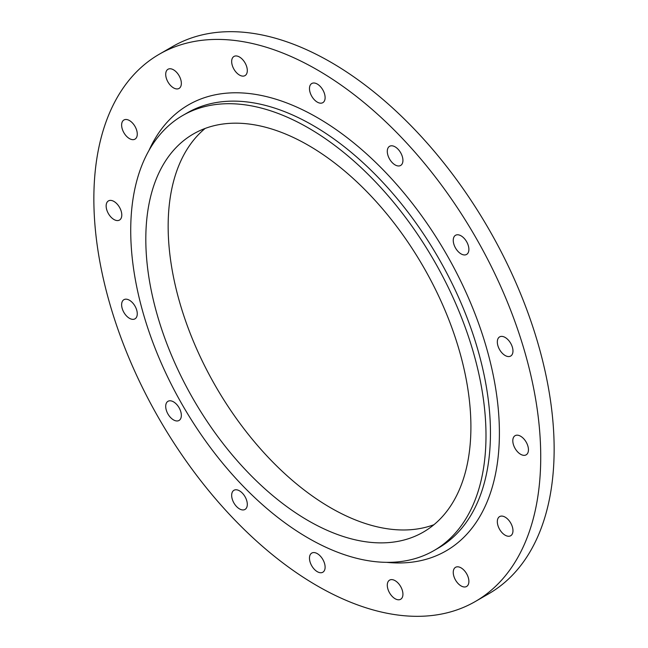 <?xml version="1.0" encoding="UTF-8"?>
<svg xmlns="http://www.w3.org/2000/svg" width="648" height="648" viewBox="0 0 648 648"><rect width="100%" height="100%" fill="white"/><g stroke="black" fill="none" stroke-linecap="round" stroke-linejoin="round"><path stroke-width="0.97" d="M461.068 253.894A11.057 6.383 60 0 1 453.843 244.142A11.057 6.383 60 0 1 455.544 235.281A11.057 6.383 60 0 1 461.068 235.832A11.057 6.383 60 0 1 468.293 245.576A11.057 6.383 60 0 1 466.601 254.437A11.057 6.383 60 0 1 461.068 253.894M395.11 164.916A11.057 6.383 60 0 1 387.885 155.164A11.057 6.383 60 0 1 389.578 146.302A11.057 6.383 60 0 1 395.11 146.853A11.057 6.383 60 0 1 402.335 156.597A11.057 6.383 60 0 1 400.634 165.459A11.057 6.383 60 0 1 395.11 164.916M317.293 102.117A11.057 6.383 60 0 1 310.068 92.372A11.057 6.383 60 0 1 311.769 83.511A11.057 6.383 60 0 1 317.293 84.054A11.057 6.383 60 0 1 324.518 93.806A11.057 6.383 60 0 1 322.826 102.668A11.057 6.383 60 0 1 317.293 102.117M239.485 75.063A11.057 6.383 60 0 1 232.259 65.318A11.057 6.383 60 0 1 233.96 56.457A11.057 6.383 60 0 1 239.485 57.008A11.057 6.383 60 0 1 246.71 66.752A11.057 6.383 60 0 1 245.017 75.614A11.057 6.383 60 0 1 239.485 75.063M173.526 87.877A11.057 6.383 60 0 1 166.301 78.133A11.057 6.383 60 0 1 167.994 69.271A11.057 6.383 60 0 1 173.526 69.814A11.057 6.383 60 0 1 180.752 79.558A11.057 6.383 60 0 1 179.051 88.428A11.057 6.383 60 0 1 173.526 87.877M129.446 138.599A11.057 6.383 60 0 1 122.221 128.855A11.057 6.383 60 0 1 123.914 119.993A11.057 6.383 60 0 1 129.446 120.536A11.057 6.383 60 0 1 136.671 130.28A11.057 6.383 60 0 1 134.978 139.15A11.057 6.383 60 0 1 129.446 138.599M113.967 219.51A11.057 6.383 60 0 1 106.742 209.766A11.057 6.383 60 0 1 108.443 200.904A11.057 6.383 60 0 1 113.967 201.447A11.057 6.383 60 0 1 121.192 211.199A11.057 6.383 60 0 1 119.499 220.061A11.057 6.383 60 0 1 113.967 219.51M129.446 318.298A11.057 6.383 60 0 1 122.221 308.545A11.057 6.383 60 0 1 123.914 299.684A11.057 6.383 60 0 1 129.446 300.235A11.057 6.383 60 0 1 136.671 309.979A11.057 6.383 60 0 1 134.978 318.84A11.057 6.383 60 0 1 129.446 318.298M173.526 419.912A11.057 6.383 60 0 1 166.301 410.168A11.057 6.383 60 0 1 167.994 401.298A11.057 6.383 60 0 1 173.526 401.849A11.057 6.383 60 0 1 180.752 411.593A11.057 6.383 60 0 1 179.051 420.455A11.057 6.383 60 0 1 173.526 419.912M239.485 508.891A11.057 6.383 60 0 1 232.259 499.146A11.057 6.383 60 0 1 233.96 490.277A11.057 6.383 60 0 1 239.485 490.828A11.057 6.383 60 0 1 246.71 500.572A11.057 6.383 60 0 1 245.017 509.433A11.057 6.383 60 0 1 239.485 508.891M317.293 571.682A11.057 6.383 60 0 1 310.068 561.938A11.057 6.383 60 0 1 311.769 553.076A11.057 6.383 60 0 1 317.293 553.627A11.057 6.383 60 0 1 324.518 563.371A11.057 6.383 60 0 1 322.826 572.233A11.057 6.383 60 0 1 317.293 571.682M395.11 598.736A11.057 6.383 60 0 1 387.885 588.991A11.057 6.383 60 0 1 389.578 580.13A11.057 6.383 60 0 1 395.11 580.673A11.057 6.383 60 0 1 402.335 590.417A11.057 6.383 60 0 1 400.634 599.279A11.057 6.383 60 0 1 395.11 598.736M461.068 585.922A11.057 6.383 60 0 1 453.843 576.177A11.057 6.383 60 0 1 455.544 567.316A11.057 6.383 60 0 1 461.068 567.867A11.057 6.383 60 0 1 468.293 577.611A11.057 6.383 60 0 1 466.601 586.472A11.057 6.383 60 0 1 461.068 585.922M505.148 535.199A11.057 6.383 60 0 1 497.923 525.455A11.057 6.383 60 0 1 499.616 516.594A11.057 6.383 60 0 1 505.148 517.145A11.057 6.383 60 0 1 512.374 526.889A11.057 6.383 60 0 1 510.673 535.75A11.057 6.383 60 0 1 505.148 535.199M505.148 355.509A11.057 6.383 60 0 1 497.923 345.765A11.057 6.383 60 0 1 499.616 336.895A11.057 6.383 60 0 1 505.148 337.446A11.057 6.383 60 0 1 512.374 347.19A11.057 6.383 60 0 1 510.673 356.052A11.057 6.383 60 0 1 505.148 355.509M520.628 454.289A11.057 6.383 60 0 1 513.402 444.544A11.057 6.383 60 0 1 515.095 435.683A11.057 6.383 60 0 1 520.628 436.234A11.057 6.383 60 0 1 527.853 445.978A11.057 6.383 60 0 1 526.152 454.839A11.057 6.383 60 0 1 520.628 454.289M308.359 127.915A251.213 145.039 60 0 1 472.473 349.288A251.213 145.039 60 0 1 433.966 550.581A251.213 145.039 60 0 1 308.359 538.14A251.213 145.039 60 0 1 144.245 316.775A251.213 145.039 60 0 1 182.752 115.474A251.213 145.039 60 0 1 308.359 127.915M433.925 524.718A229.878 132.719 60 0 1 330.707 507.83A229.878 132.719 60 0 1 183.732 315.454A229.878 132.719 60 0 1 205.133 128.442M308.359 520.725A229.878 132.719 60 0 1 158.185 318.152A229.878 132.719 60 0 1 193.42 133.95A229.878 132.719 60 0 1 308.359 145.33A229.878 132.719 60 0 1 458.533 347.903A229.878 132.719 60 0 1 423.298 532.113A229.878 132.719 60 0 1 308.359 520.725M317.293 69.871A315.989 182.436 60 0 1 523.722 348.316A315.989 182.436 60 0 1 475.292 601.522A315.989 182.436 60 0 1 317.293 585.873A315.989 182.436 60 0 1 110.865 307.419A315.989 182.436 60 0 1 159.303 54.213A315.989 182.436 60 0 1 317.293 69.871M159.303 54.213L172.708 46.478A315.989 182.436 60 0 1 330.707 62.127A315.989 182.436 60 0 1 537.135 340.581A315.989 182.436 60 0 1 488.697 593.787L475.292 601.522M433.966 550.581L438.429 548.005A251.213 145.039 -120 0 0 476.936 346.704A251.213 145.039 -120 0 0 312.83 125.339A251.213 145.039 -120 0 0 187.223 112.898L182.752 115.474M148.967 150.474A257.531 148.684 60 0 1 317.293 117.596A257.531 148.684 60 0 1 495.923 390.112A257.531 148.684 60 0 1 386.759 562.351"/></g></svg>
